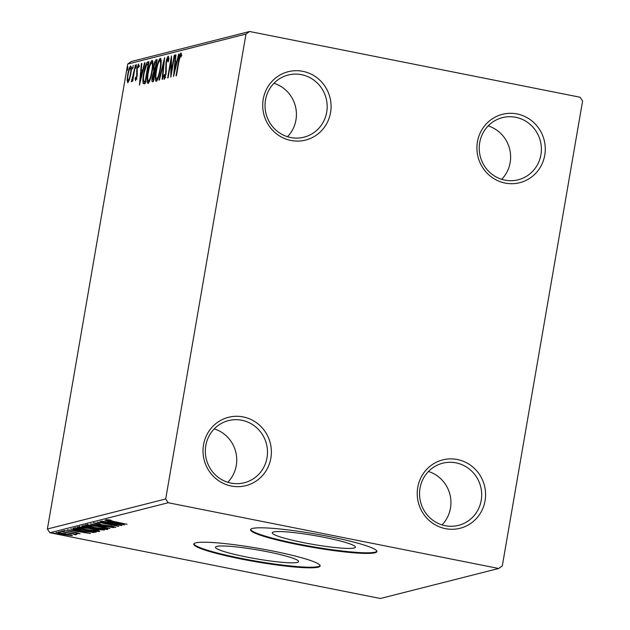 <?xml version="1.0" encoding="UTF-8"?>
<svg xmlns="http://www.w3.org/2000/svg" width="630" height="630" viewBox="0 0 630 630"><rect width="100%" height="100%" fill="white"/><g stroke="black" fill="none" stroke-linecap="round" stroke-linejoin="round"><path stroke-width="0.94" d="M505.126 183.062A35.272 34.114 75.8 0 0 544.753 155.201A35.272 34.114 75.8 0 0 517.065 113.951A35.272 34.114 75.8 0 0 477.438 141.813A35.272 34.114 75.8 0 0 505.126 183.062M515.734 117.29A32.059 31.012 -104.2 0 1 541.359 147.916A32.059 31.012 -104.2 0 1 518.191 179.786A32.059 31.012 -104.2 0 1 504.882 180.125A32.059 31.012 -104.2 0 1 479.257 149.491A32.059 31.012 -104.2 0 1 502.417 117.629A32.059 31.012 -104.2 0 1 515.734 117.29M488.148 125.905A32.059 31.012 -104.2 0 1 501.701 179.314M290.918 140.459A35.272 34.114 75.8 0 0 330.553 112.597A35.272 34.114 75.8 0 0 302.857 71.34A35.272 34.114 75.8 0 0 263.23 99.201A35.272 34.114 75.8 0 0 290.918 140.459M301.526 74.679A32.059 31.012 -104.2 0 1 327.151 105.312A32.059 31.012 -104.2 0 1 303.991 137.175A32.059 31.012 -104.2 0 1 290.674 137.513A32.059 31.012 -104.2 0 1 265.049 106.887A32.059 31.012 -104.2 0 1 288.217 75.017A32.059 31.012 -104.2 0 1 301.526 74.679M273.948 83.294A32.059 31.012 -104.2 0 1 287.5 136.702M231.234 486.029A35.272 34.114 75.8 0 0 270.861 458.167A35.272 34.114 75.8 0 0 243.172 416.918A35.272 34.114 75.8 0 0 203.537 444.78A35.272 34.114 75.8 0 0 231.234 486.029M241.833 420.257A32.059 31.012 -104.2 0 1 267.466 450.883A32.059 31.012 -104.2 0 1 244.298 482.753A32.059 31.012 -104.2 0 1 230.982 483.092A32.059 31.012 -104.2 0 1 205.356 452.466A32.059 31.012 -104.2 0 1 228.525 420.596A32.059 31.012 -104.2 0 1 241.833 420.257M214.255 428.873A32.059 31.012 -104.2 0 1 227.808 482.281M445.434 528.641A35.272 34.114 75.8 0 0 485.061 500.779A35.272 34.114 75.8 0 0 457.372 459.522A35.272 34.114 75.8 0 0 417.745 487.392A35.272 34.114 75.8 0 0 445.434 528.641M456.041 462.869A32.059 31.012 -104.2 0 1 481.666 493.495A32.059 31.012 -104.2 0 1 458.498 525.365A32.059 31.012 -104.2 0 1 445.19 525.703A32.059 31.012 -104.2 0 1 419.564 495.07A32.059 31.012 -104.2 0 1 442.725 463.208A32.059 31.012 -104.2 0 1 456.041 462.869M428.463 471.484A32.059 31.012 -104.2 0 1 442.016 524.892M324.222 537.351A42.194 4.481 -170.2 0 0 272.262 532.807A42.194 4.481 -170.2 0 0 303.463 542.619A42.194 4.481 -170.2 0 0 355.422 547.171A42.194 4.481 -170.2 0 0 324.222 537.351M267.435 551.762A42.194 4.481 -170.2 0 0 215.484 547.21A42.194 4.481 -170.2 0 0 246.684 557.03A42.194 4.481 -170.2 0 0 298.636 561.574A42.194 4.481 -170.2 0 0 267.435 551.762M272.727 551.022A64.126 6.812 -170.2 0 0 193.764 544.107A64.126 6.812 -170.2 0 0 241.18 559.023A64.126 6.812 -170.2 0 0 320.142 565.937A64.126 6.812 -170.2 0 0 272.727 551.022M193.882 543.808A64.126 6.812 -170.2 0 0 241.29 558.4A64.126 6.812 -170.2 0 0 320.127 565.614M329.506 536.61A64.126 6.812 -170.2 0 0 250.543 529.696A64.126 6.812 -170.2 0 0 297.959 544.619A64.126 6.812 -170.2 0 0 376.921 551.534A64.126 6.812 -170.2 0 0 329.506 536.61M250.669 529.397A64.126 6.812 -170.2 0 0 298.069 543.989A64.126 6.812 -170.2 0 0 376.905 551.203M127.803 82.664L127.118 80.309L127.693 74.702C128.473 70.143 129.465 67.252 130.678 66.032C131.568 66.717 131.607 69.347 130.812 73.907L129.41 79.719L127.654 82.672M135.442 65.095L132.67 81.16L132.245 81.27L132.654 78.907L131.457 81.742L135.442 65.095M131.457 81.742L131.229 81.27L131.772 81.38M131.725 79.514L132.371 79.853M135.56 80.695L135.135 78.616L135.623 77.175L135.875 78.734L136.663 76.466L136.812 68.914L138.513 64.047L139.01 66L138.513 67.552L138.222 66.008L137.253 68.725L137.096 76.277L135.489 80.695M137.056 78.971L136.513 78.86M139.498 66.252L138.222 66.008M147.68 61.984L148.963 61.661L145.168 83.656L143.152 83.404C142.679 81.16 142.868 77.766 143.711 73.245C144.75 66.914 146.065 63.157 147.68 61.984L148.869 62.22M144.325 83.869L143.152 83.404L144.372 83.648L144.089 81.593M152.594 81.766C151.783 81.813 151.672 80.105 152.263 76.639L153.586 71.828L153.689 66.433C154.319 62.795 155.114 60.606 156.067 59.858L157.169 59.582L153.373 81.569L152.342 81.782M164.603 57.692L162.571 79.238L162.115 79.349L163.65 63.008L159.429 80.034L158.965 80.152L164.603 57.692M174.227 55.251L174.652 55.141L170.856 77.136L170.927 61.433L168.092 77.837L167.667 77.939L171.47 55.952L171.399 71.615L174.227 55.251L174.62 55.33M181.109 53.046L181.535 55.282L181.023 57.031L180.542 55.267L178.975 61.086L176.447 75.718L176.022 75.82L178.589 60.976C179.109 57.023 179.889 54.369 180.928 53.014L181.03 53.014M181.424 55.645L180.542 55.267M245.999 34.036L165.69 498.991L168.202 502.74L498.692 568.481L502.291 565.945L582.608 100.989L580.088 97.24L249.606 31.5L245.999 34.036L127.709 64.055L47.392 529.011L165.69 498.991M173.541 76.45L175.502 54.928L175.967 54.81L175.313 61.716L176.865 61.323L178.652 54.125L179.109 54.015L173.541 76.45M168.399 56.283L168.202 56.243C168.753 56.598 168.895 58.094 168.612 60.732L168.076 61.937L167.84 58.488L166.43 62.409L166.052 73.986L164.178 79.364L163.761 75.915L164.32 74.482L164.572 77.112L165.611 74.183L166.005 62.488C166.588 59.188 167.32 57.109 168.202 56.243L168.304 56.235M169.123 58.74L167.84 58.488M165.737 77.348L165.288 77.254M156.272 81.372C155.051 80.388 154.996 76.718 156.122 70.371C157.177 64.095 158.547 60.063 160.233 58.259C161.438 59.275 161.485 62.921 160.382 69.182C159.335 75.45 157.965 79.514 156.272 81.372L156.059 81.38M148.066 83.459C146.837 82.475 146.79 78.805 147.908 72.45C148.971 66.174 150.342 62.142 152.027 60.346C153.224 61.362 153.279 65 152.177 71.269C151.121 77.529 149.751 81.593 148.066 83.459L147.853 83.459M139.435 85.105L141.388 63.583L141.852 63.465L141.199 70.371L142.75 69.977L144.538 62.787L145.002 62.669L139.435 85.105M135.852 68.221L136.482 64.559L135.82 68.221M132.599 69.048L133.229 65.386L132.56 69.048M127.284 70.395L127.921 66.733L127.252 70.395M127.709 64.055L131.308 61.52L249.606 31.5M70.922 534.854L72.363 535.658L62.669 534.437C58.212 533.555 56.046 532.885 56.164 532.437L70.922 534.854M74.167 534.334L60.826 531.373L76.907 534.382L74.175 534.035L76.017 534.736L75.159 534.705L73.694 534.327L74.245 534.051M78.175 533.311L64 530.444L76.829 532.665L80.12 533.689L77.073 533.452L75.986 533.122L78.27 532.98M73.489 528.16L74.773 527.838L96.193 532.098L93.271 532.492L81.813 530.775C75.568 529.562 72.789 528.696 73.489 528.16L73.112 528.373M82.979 525.759L104.399 530.019L97.044 529.484L86.657 527.578C83.121 526.869 81.53 526.357 81.876 526.034L82.979 525.759M90.413 523.869L113.605 527.68L95.547 524.908L109.99 528.594L90.413 523.869M100.036 521.427L121.881 525.577L103.147 523.105L118.7 526.389L97.28 522.128L115.975 524.593L100.036 521.427M108.352 519.726L113.219 521.325L127.047 524.27L112.581 521.388L106.084 519.64L111.037 520.254L108.305 519.726M168.202 502.74L49.912 532.76L380.394 598.5L498.692 568.481M124.575 524.9L101.312 521.105L109.203 522.207L110.754 521.813L104.919 520.191L124.575 524.9M95.65 522.971L98.445 524.215L111.841 526.113L115.857 527.357L111.163 526.908L113.66 526.916L111.502 526.239L97.996 524.317L93.366 522.869L100.028 523.79L95.571 522.963M98.689 526.57C104.832 527.783 107.919 528.712 107.951 529.365C105.171 529.476 100.698 528.909 94.547 527.672C88.405 526.459 85.349 525.538 85.396 524.892C88.184 524.798 92.61 525.357 98.689 526.57M90.484 528.657C96.626 529.861 99.705 530.791 99.737 531.444C96.957 531.555 92.492 530.988 86.341 529.751C80.191 528.546 77.143 527.617 77.183 526.979C79.971 526.877 84.404 527.436 90.484 528.657M90.46 533.555L67.197 529.759L75.096 530.862L76.639 530.468L70.804 528.846L90.46 533.555M64.11 531.232L61.968 530.964L64.11 531.232M60.85 532.051L58.716 531.791L60.85 532.051M55.542 533.397L53.408 533.137L55.542 533.397M49.912 532.76L47.392 529.011M111.581 522.601L119.369 523.876L112.77 522.294L111.581 522.601L111.723 521.813M87.68 524.892L87.609 525.326C87.546 525.845 90.003 526.585 94.98 527.562L105.73 528.932L106.108 527.578M98.304 526.499L87.436 525.436L87.649 524.176M105.73 528.932C105.698 528.405 103.218 527.656 98.272 526.68M93.114 527.775L93.004 528.444M94.744 528.097L97.429 529.365L101.776 529.688L94.445 528.507L94.524 528.05M84.333 526.026L84.27 526.42C83.554 526.585 84.491 526.932 87.082 527.467L92.712 527.885L83.995 526.57L84.207 525.31M79.475 526.971L79.396 527.412C79.341 527.924 81.798 528.672 86.767 529.649L97.524 531.011L97.894 529.657M90.098 528.578L79.222 527.515L79.443 526.263M97.524 531.011C97.492 530.484 95.004 529.736 90.066 528.767M93.382 531.815L93.271 532.492M75.576 528.05L74.97 527.877M93.571 531.767L76.545 528.381L75.498 528.893L82.239 530.673L91.468 532.035L93.602 531.586M76.151 528.113L75.498 528.893M77.474 531.255L85.255 532.531L78.655 530.956L77.474 531.255L77.608 530.476M58.149 532.452L63.079 534.327L70.442 535.279L70.631 534.768M65.378 533.563L57.968 532.885L58.047 532.444M70.442 535.279L65.347 533.752M181.03 55.346L181.456 54.164M181.479 55.456L180.645 55.282M175.92 63.717L176.093 61.866M175.943 55.015L175.502 54.928M177.18 61.795L175.313 61.716M177.274 61.401L176.865 61.323M179.062 54.212L178.652 54.125M175.108 63.921L174.423 71.159L176.298 63.622L175.108 63.921M174.841 71.237L174.423 71.159M176.707 63.701L176.298 63.622M171.51 61.551L170.927 61.433M171.793 71.686L171.399 71.615M168.73 58.661L167.942 58.511M164.95 78.222L164.95 77.191M164.288 76.017L163.761 75.915M166.005 74.261L165.611 74.183M166.367 71.513L165.847 71.41M166.399 69.489L165.698 69.355M166.399 62.567L166.005 62.488M168.257 58.566L168.714 57.409M164.091 63.095L163.65 63.008M156.791 80.971L156.555 79.136M156.516 70.442L156.122 70.371M160.351 69.379L159.957 69.3C160.847 64.291 160.807 61.362 159.862 60.511L160.926 58.913M157.618 79.317L156.649 79.12C158.012 77.608 159.114 74.34 159.957 69.3M159.862 60.511C158.5 61.945 157.39 65.197 156.547 70.261C155.657 75.301 155.689 78.254 156.649 79.12L157.736 79.372M153.208 81.609L153.137 79.616M152.657 76.718L152.263 76.639M154.673 72.395L153.586 71.828M154.815 72.072L154.531 70.253M154.082 66.512L153.689 66.433M156.082 62.016L157.059 60.228M157.09 60.063L156.067 59.858M153.988 79.782L152.767 79.537L153.342 79.419L154.342 72.426C153.704 72.568 153.161 73.93 152.696 76.498L152.901 79.537L153.696 79.695M154.948 72.45L154.555 72.371M155.319 70.292L154.728 70.174L156.358 61.945L155.87 62.063C155.201 62.197 154.618 63.614 154.114 66.323L154.098 70.087L154.728 70.174L154.098 70.087M156.752 62.024L156.358 61.945M148.585 83.058L148.341 81.223M148.302 72.529L147.908 72.45M151.822 62.598L152.712 60.992M149.404 81.396L148.436 81.207C149.798 79.695 150.901 76.419 151.751 71.387C152.633 66.378 152.602 63.449 151.649 62.598C150.286 64.032 149.184 67.284 148.334 72.348C147.444 77.388 147.475 80.341 148.436 81.207L149.53 81.459M153.035 62.835L151.649 62.598M152.145 71.466L151.751 71.387M144.105 73.324L143.711 73.245M147.278 64.284L148.861 62.244M144.955 81.514L146.073 81.821M145.128 81.506L148.144 64.024L146.459 64.992L144.136 73.135C143.443 76.852 143.309 79.561 143.734 81.27L145.522 81.585M148.538 64.103L148.144 64.024M143.734 81.27L145.498 81.703M141.805 72.371L141.986 70.528M141.829 63.669L141.388 63.583M143.065 70.45L141.199 70.371M143.168 70.056L142.75 69.977M144.947 62.866L144.538 62.787M140.994 72.584L140.317 79.813L142.183 72.277L140.994 72.584M140.726 79.892L140.317 79.813M142.593 72.363L142.183 72.277M136.371 79.293L135.135 78.616M137.277 75.127L136.812 75.033M137.206 71.497L136.521 71.363M137.206 68.993L136.812 68.914M138.765 66.103L139.01 65.402M138.962 66.15L138.309 66.024M136.466 66.607L135.812 66.481M133.048 78.986L132.654 78.907M133.521 76.222L133.072 76.136M135.411 65.276L135.017 65.197M133.206 67.434L132.56 67.308M128.433 82.05L128.347 80.75M127.843 80.451L127.118 80.309M128.087 74.781L127.693 74.702M130.709 68.056L131.284 66.867M128.118 74.576C127.512 77.994 127.52 80.034 128.15 80.695C129.071 79.64 129.811 77.411 130.386 74.001C130.993 70.599 130.977 68.599 130.339 68.008C129.426 68.993 128.693 71.182 128.118 74.576M131.678 68.253L130.339 68.008M130.78 74.08L130.386 74.001M127.898 68.78L127.252 68.654M137.395 73.623L136.671 73.482M134.481 70.678L134.088 70.599M75.442 528.806L75.663 527.546M180.597 55.267L181.826 55.511M160.02 60.511L161.241 60.756M154.287 70.206L155.515 70.45M144.191 81.617L145.42 81.861M131.843 79.75L133.072 79.986"/></g></svg>
